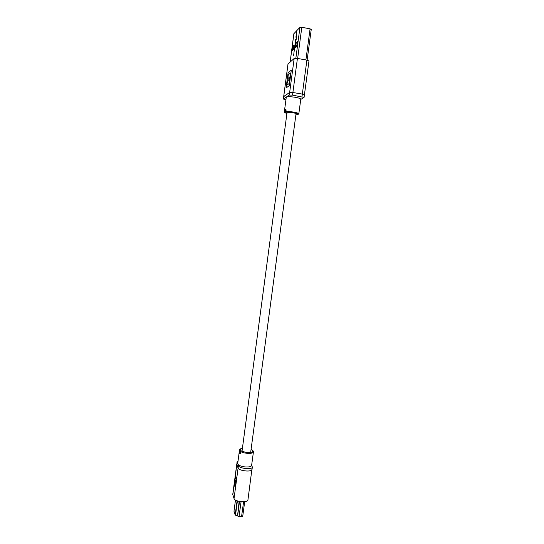 <?xml version="1.0" encoding="UTF-8"?>
<svg xmlns="http://www.w3.org/2000/svg" width="544" height="544" viewBox="0 0 544 544"><rect width="100%" height="100%" fill="white"/><g stroke="black" fill="none" stroke-linecap="round" stroke-linejoin="round"><path stroke-width="0.82" d="M238.041 460.958L237.055 461.958L237.762 464.018C238.775 465.562 241.434 466.548 245.718 466.983C249.24 467.119 251.212 466.602 251.614 465.426L253.429 451.942C253.028 453.057 251.063 453.533 247.534 453.376C242.604 452.819 239.918 451.717 239.482 450.085L239.435 450.473M237.055 461.958L236.81 464.732L238.095 468.017C238.877 470.948 252.056 472.28 252.035 469.424C252.056 472.28 238.877 470.948 238.095 468.017L236.749 464.284L232.757 494.414L234.042 498.562C234.777 501.82 247.914 503.091 247.942 499.909L251.954 468.914M239.102 452.962L237.694 463.57L238.408 465.657C239.19 468.568 252.375 469.9 252.348 467.072L251.648 465.181M239.224 452.628L239.21 452.975L239.238 452.628M239.102 452.431L239.244 450.99L239.217 452.438M239.605 451.33L239.489 452.492M239.87 451.833L239.353 453.567L239.353 451.234M239.829 452.057L240.509 453.24L240.169 453.914L239.598 453.628L240.346 453.152L239.829 452.057L239.659 453.438L240.088 453.696M239.836 451.833L240.666 453.22L240.128 453.934M239.428 452.608L239.618 451.568M239.503 452.098L239.346 452.608M239.414 451.323L239.312 452.091M298.819 113.832C298.67 114.845 298.649 113.655 292.93 112.73C282.193 111.466 285.083 113.03 284.328 111.894C285.09 111.255 288.028 111.296 293.141 112.023C296.745 112.656 298.642 113.254 298.819 113.832L300.784 99.212C300.614 98.566 298.717 97.913 295.113 97.26C289.993 96.526 287.042 96.533 286.266 97.274L284.716 108.963M300.757 99.436L304.069 97.43L292.536 95.118L289.306 95.05L283.349 99.042L283.737 96.465L289.653 92.453L292.883 92.507L302.335 94.098L304.348 94.921L302.335 94.098L292.883 92.507L289.653 92.453L283.71 96.621M283.349 99.042L285.926 99.831M285.913 109.344L286.076 110.813M285.756 110.786L285.274 110.446L285.852 109.834L285.457 109.487L286.178 109.936M285.049 109.766L284.56 110.969L284.75 109.507L285.274 110.622M285.09 109.426L285.321 110.242M285.002 109.65L285.233 110.894M284.743 109.575L284.634 110.983M284.328 111.894L284.41 111.275M284.498 111.071L284.424 109.691L284.288 111.105M284.621 109.106L284.396 109.854M284.328 110.371L284.213 111.248M284.628 109.562L284.628 111.051M285.015 109.664L284.648 110.942M286.022 109.895L285.926 110.779M285.423 110.398L285.824 110.085L285.607 110.582M311.209 29.471L310.08 28.839L301.811 27.295L299.955 27.37L296.888 30.518L296.296 35L296.337 35.38L296.657 34.768L296.725 35.401L296.657 34.796L296.33 35.408L296.29 35L296.881 30.525L293.91 33.701M295.596 40.97L293.842 53.482L295.419 41.568L296.12 39.943L295.453 40.589L295.589 39.556L296.256 38.903L296.568 36.57L295.895 37.23L296.038 36.196L296.718 35.401L296.106 40.066L295.596 40.97M293.998 45.988L293.175 49.824M293.644 46.322L292.794 46.172L294.141 44.88L293.529 49.497L292.182 50.748L292.794 46.172M297.48 41.698L296.854 46.41L295.453 47.709L296.072 43.037L297.48 41.698M297.33 42.826L296.466 46.77M296.942 43.2L296.072 43.037M293.712 54.414L293.576 55.44L293.719 54.414M296.242 39.066L295.596 40.446M296.038 36.196L296.045 37.087M296.684 35.693L296.16 36.224M288.028 63.988L294.168 58.473L297.425 58.426L306.898 60.112L308.978 60.976L304.069 97.43M291.298 70.156L288.109 72.74L286.096 87.958L289.238 85.68L291.305 70.149L288.109 72.74L286.103 87.958M286.906 85.19L289.061 83.599L290.462 73.025L288.286 74.759L287.79 78.54L289.109 77.513L288.789 79.948L287.47 80.954L286.906 85.19L289.061 83.599L290.462 73.018M287.79 78.54L289.109 77.513M235.341 475.109L236.728 478.706L235.43 488.104L234.11 484.398L235.341 475.109L236.674 478.7L234.042 498.562M235.355 477.149L236.266 479.611L235.953 481.936L235.396 480.406L235.198 481.882L235.756 483.426L235.416 486.023L234.512 483.507L235.355 477.149M235.967 481.841L235.396 480.406M235.43 485.928L234.512 483.507M234.559 483.507L235.389 477.244M237.66 515.97L235.192 515.025L234.002 511.224M242.379 516.548L239.02 516.671L237.871 516.181M239.462 501.466L237.558 515.739L239.102 516.501L242.352 516.555L242.733 516.127M237.558 515.739L239.136 501.398M242.406 448.358C238.605 449.908 240.312 451.316 247.52 452.574C253.028 452.52 254.211 451.5 251.063 449.514M237.116 462.4L235.423 475.204M238.408 465.657L236.688 478.611M295.895 114.798C299.479 114.539 298.486 113.852 292.917 112.737C285.362 111.874 283.356 112.159 286.899 113.601M301.981 96.703L306.898 60.112M292.536 95.118L297.425 58.426M289.306 95.05L294.168 58.473M283.404 98.974L288.055 63.784M297.656 58.466L301.811 27.295M305.905 59.935L310.08 28.839M290.163 61.955L293.93 33.558M295.848 58.249L299.955 27.37M234.178 484.588L232.805 494.918M241.08 501.718L239.02 516.671M241.529 516.8L243.596 501.799M237.599 515.862L239.523 501.48M237.408 500.915L235.498 515.243M233.981 511.265L235.477 500.038L233.988 511.312M235.192 515.025L237.089 500.8M250.662 452.486L296.181 112.642M242.012 451.336L287.184 111.438M253.429 451.942C253.504 451.017 252.715 450.194 251.063 449.48M252.348 467.072L252.035 469.424M242.406 448.324C240.625 448.582 239.652 449.174 239.482 450.085M307.122 60.153L311.256 29.396M290.136 61.982L293.889 33.626M283.682 96.54L288 63.879M242.74 516.242L244.691 501.704"/></g></svg>
